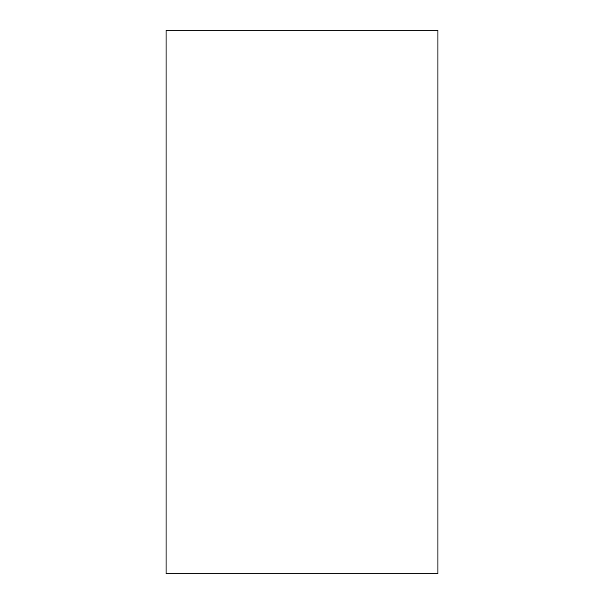 <?xml version="1.0" encoding="UTF-8"?>
<svg xmlns="http://www.w3.org/2000/svg" width="604" height="604" viewBox="0 0 604 604"><rect width="100%" height="100%" fill="white"/><g stroke="black" fill="none" stroke-linecap="round" stroke-linejoin="round"><path stroke-width="0.91" d="M258.633 573.8L345.367 573.8L258.633 573.8M166.1 30.2L437.9 30.2L437.9 573.8L166.1 573.8L166.1 30.2"/></g></svg>
